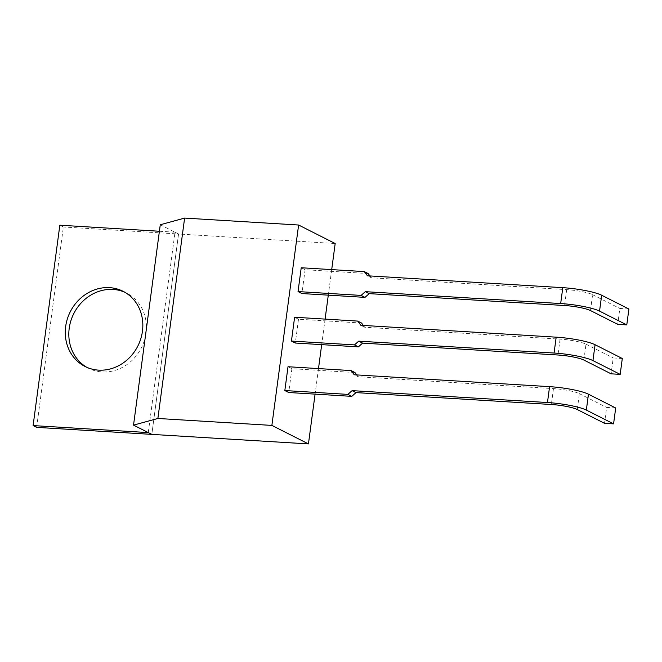 <?xml version="1.0" encoding="UTF-8"?>
<svg xmlns="http://www.w3.org/2000/svg" width="662" height="662" viewBox="0 0 662 662"><rect width="100%" height="100%" fill="white"/><g stroke="black" fill="none" stroke-linecap="round" stroke-linejoin="round"><path stroke-width="0.5" stroke-dasharray="3.31 2.48" d="M86.83 367.336A42.136 37.883 -63.2 0 0 88.576 368.287A42.136 37.883 -63.2 0 0 145.988 333.019A42.136 37.883 -63.2 0 0 126.624 293.084A42.136 37.883 -63.2 0 0 124.828 292.24M159.401 231.261L175.016 232.205L148.28 432.592M59.837 225.196L63.378 226.992L36.642 427.371M175.016 232.205L178.558 234L151.821 434.38L178.558 234L63.378 226.992M331.703 269.616L328.294 295.144M325.1 319.101L321.691 344.637M318.496 368.585L315.087 394.122M160.27 224.749L178.558 234L335.179 243.525M590.479 310.561L592.598 294.681A19.91 3.153 -172.4 0 0 566.68 289.642L371.324 277.759L367.435 275.789M628.9 309.013L619.831 308.459L617.712 324.339M592.598 294.681L619.831 308.459M371.324 277.759L369.959 275.946M368.163 273.563L305.108 269.724L301.218 267.754M305.108 269.724L301.93 293.547M583.876 360.045L585.994 344.174A19.91 3.153 -172.4 0 0 560.077 339.126L364.729 327.243L360.831 325.274M622.297 358.498L613.227 357.952L611.109 373.823M585.994 344.174L613.227 357.952M364.729 327.243L363.355 325.431M361.56 323.048L298.504 319.216L294.615 317.247M298.504 319.216L295.326 343.032M577.272 409.538L579.391 393.658A19.91 3.153 -172.4 0 0 553.473 388.619L358.125 376.728L354.228 374.766M615.693 407.991L606.624 407.436L604.505 423.316M579.391 393.658L606.624 407.436M358.125 376.728L356.752 374.915M354.956 372.532L291.901 368.701L288.011 366.731M291.901 368.701L288.723 392.516M566.68 289.642L564.562 305.521M560.077 339.126L557.958 355.006M553.473 388.619L551.355 404.499M88.576 368.287L85.034 366.491M126.624 293.084L123.082 291.297"/><path stroke-width="0.99" d="M65.662 326.556A42.136 37.883 -63.2 0 0 85.034 366.491A42.136 37.883 -63.2 0 0 142.454 331.232A42.136 37.883 -63.2 0 0 123.082 291.297A42.136 37.883 -63.2 0 0 65.662 326.556M124.828 292.24A42.136 37.883 -63.2 0 0 69.204 328.352A42.136 37.883 -63.2 0 0 86.83 367.336M315.087 394.122L308.442 443.912L151.821 434.38L148.28 432.592L33.1 425.583L59.837 225.196L159.401 231.261M308.442 443.912L271.875 425.409L157.879 418.475L133.534 425.128L151.821 434.38L36.642 427.371L33.1 425.583M271.875 425.409L298.612 225.022L335.179 243.525L331.703 269.616M328.294 295.144L325.1 319.101M321.691 344.637L318.496 368.585M133.534 425.128L160.27 224.749L184.615 218.088L298.612 225.022M157.879 418.475L184.615 218.088M367.435 275.789L562.791 287.672A29.864 4.733 7.6 0 1 601.667 295.235L628.9 309.013L626.782 324.893L617.712 324.339L590.479 310.561A19.91 3.153 -172.4 0 0 564.562 305.521L369.206 293.638L365.316 291.669L361.096 295.409L298.041 291.578L301.218 267.754L364.274 271.594L367.435 275.789M562.791 287.672L560.673 303.552L365.316 291.669M369.959 275.946L368.163 273.563L364.274 271.594M361.096 295.409L364.985 297.379L301.93 293.547L298.041 291.578M364.985 297.379L369.206 293.638M560.673 303.552A29.864 4.733 7.6 0 1 599.549 311.115L626.782 324.893M360.831 325.274L556.188 337.165A29.864 4.733 7.6 0 1 595.064 344.72L622.297 358.498L620.178 374.378L611.109 373.823L583.876 360.045A19.91 3.153 -172.4 0 0 557.958 355.006L362.611 343.123L358.713 341.153L354.493 344.902L291.437 341.062L294.615 317.247L357.67 321.078L360.831 325.274M556.188 337.165L554.069 353.036L358.713 341.153M363.355 325.431L361.56 323.048L357.67 321.078M354.493 344.902L358.382 346.871L295.326 343.032L291.437 341.062M358.382 346.871L362.611 343.123M554.069 353.036A29.864 4.733 7.6 0 1 592.945 360.6L620.178 374.378M354.228 374.766L549.584 386.649A29.864 4.733 7.6 0 1 588.46 394.213L615.693 407.991L613.575 423.862L604.505 423.316L577.272 409.538A19.91 3.153 -172.4 0 0 551.355 404.499L356.007 392.607L352.11 390.638L347.889 394.387L284.834 390.547L288.011 366.731L351.067 370.571L354.228 374.766M549.584 386.649L547.466 402.529L352.11 390.638M356.752 374.915L354.956 372.532L351.067 370.571M347.889 394.387L351.779 396.356L288.723 392.516L284.834 390.547M351.779 396.356L356.007 392.607M547.466 402.529A29.864 4.733 7.6 0 1 586.342 410.084L613.575 423.862M599.549 311.115L601.667 295.235M592.945 360.6L595.064 344.72M586.342 410.084L588.46 394.213"/></g></svg>
